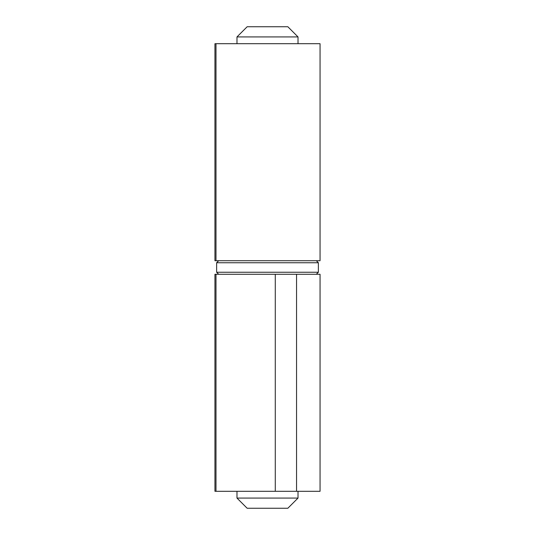 <?xml version="1.0" encoding="UTF-8"?>
<svg xmlns="http://www.w3.org/2000/svg" width="535" height="535" viewBox="0 0 535 535"><rect width="100%" height="100%" fill="white"/><g stroke="black" fill="none" stroke-linecap="round" stroke-linejoin="round"><path stroke-width="0.8" d="M298.015 36.922L287.843 26.75L247.157 26.75L236.985 36.922L298.015 36.922L236.985 36.922L236.985 43.703L236.985 36.922L247.157 26.75L287.843 26.75L298.015 36.922L298.015 43.703L298.015 36.922M236.985 498.078L247.157 508.25L287.843 508.25L298.015 498.078L236.985 498.078L298.015 498.078L298.015 491.297L298.015 498.078L287.843 508.25L247.157 508.25L236.985 498.078L236.985 491.297L236.985 498.078M216.635 272.248L218.675 274.281L216.635 272.248L318.365 272.248L216.635 272.248L216.635 262.752L318.365 262.752L316.325 260.719L318.365 262.752L216.635 262.752L216.635 272.248M316.325 274.281L318.365 272.248L318.365 262.752L318.365 272.248L316.325 274.281M218.675 260.719L216.635 262.752L218.675 260.719M215.083 260.719L320.057 260.719L320.057 43.703L215.993 43.703L215.993 260.719L215.993 43.703L214.943 43.703L214.943 260.719L320.057 260.719M215.083 43.703L320.057 43.703M319.917 491.297L296.55 491.297L296.55 274.281L275.284 274.281L275.284 491.297L296.55 491.297L214.943 491.297L215.993 491.297L215.993 274.281L214.943 274.281L275.284 274.281L275.284 491.297L215.993 491.297L215.993 274.281L296.55 274.281L296.55 491.297L320.057 491.297L320.057 274.281M296.55 274.281L319.917 274.281M319.95 274.281L319.007 274.281M319.95 491.297L319.007 491.297M214.943 491.297L214.943 274.281"/></g></svg>
